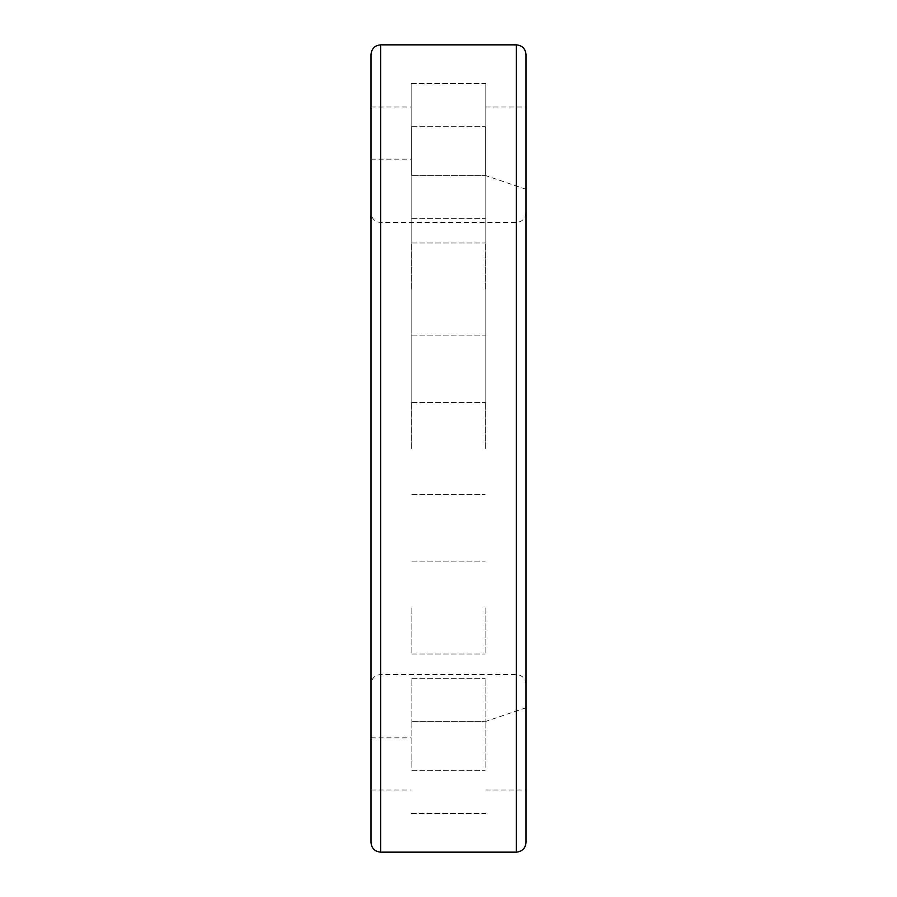 <?xml version="1.0" encoding="UTF-8"?>
<svg xmlns="http://www.w3.org/2000/svg" width="897" height="897" viewBox="0 0 897 897"><rect width="100%" height="100%" fill="white"/><g stroke="black" fill="none" stroke-linecap="round" stroke-linejoin="round"><path stroke-width="0.67" stroke-dasharray="4.49 3.36" d="M370.999 842.462L370.999 54.538M526.001 842.462L526.001 54.538M485.871 448.5L485.871 83.544L485.871 448.5M411.129 448.5L411.129 83.544L411.129 448.5M370.999 448.5L370.999 107.012L370.999 448.5M411.88 129.583L411.88 175.633L411.88 129.583M485.12 129.583L485.12 175.633L485.12 129.583M411.88 172.314L411.88 126.275L411.88 172.314M485.12 172.314L485.12 126.275L485.12 172.314M411.88 289.047L411.88 242.997L411.88 289.047M485.12 289.047L485.12 242.997L485.12 289.047M411.88 448.5L411.88 402.461L411.88 448.5M485.12 448.5L485.12 402.461L485.12 448.5M411.88 607.953L411.88 654.003L411.88 607.953M485.12 607.953L485.12 654.003L485.12 607.953M411.88 724.686L411.88 678.648L411.88 724.686M485.12 724.686L485.12 678.648L485.12 724.686M411.88 767.417L411.88 721.367L411.88 767.417M485.12 767.417L485.12 721.367L485.12 767.417M380.687 852.15L380.687 44.85M516.313 852.15L516.313 44.85M526.001 212.768C525.429 218.655 522.2 221.884 516.313 222.456L380.687 222.456C374.8 221.884 371.571 218.655 370.999 212.768M526.001 684.232C525.429 678.345 522.2 675.116 516.313 674.544L380.687 674.544C374.8 675.116 371.571 678.345 370.999 684.232M526.001 189.267L485.871 175.633L411.129 175.633M526.001 707.733L485.871 721.367L411.129 721.367M370.999 737.839L411.129 737.839M370.999 159.161L411.129 159.161M370.999 789.988L411.129 789.988M370.999 107.012L411.129 107.012M411.129 813.456L485.871 813.456M411.129 83.544L485.871 83.544M485.871 789.988L526.001 789.988M485.871 107.012L526.001 107.012M411.88 175.633L485.12 175.633M411.88 83.544L485.12 83.544M411.88 218.352L485.12 218.352L411.88 218.352M411.88 126.275L485.12 126.275L411.88 126.275M411.88 335.086L485.12 335.086L411.88 335.086M411.88 242.997L485.12 242.997L411.88 242.997M411.88 494.539L485.12 494.539L411.88 494.539M411.88 402.461L485.12 402.461L411.88 402.461M411.88 654.003L485.12 654.003L411.88 654.003M411.88 561.914L485.12 561.914L411.88 561.914M411.88 770.725L485.12 770.725L411.88 770.725M411.88 678.648L485.12 678.648L411.88 678.648M411.88 813.456L485.12 813.456M411.88 721.367L485.12 721.367"/><path stroke-width="1.35" d="M380.687 852.15L380.687 44.85C374.8 45.422 371.571 48.651 370.999 54.538L370.999 842.462C371.571 848.349 374.8 851.578 380.687 852.15L516.313 852.15C522.2 851.578 525.429 848.349 526.001 842.462L526.001 54.538C525.429 48.651 522.2 45.422 516.313 44.85L516.313 852.15M380.687 44.85L516.313 44.85"/></g></svg>
